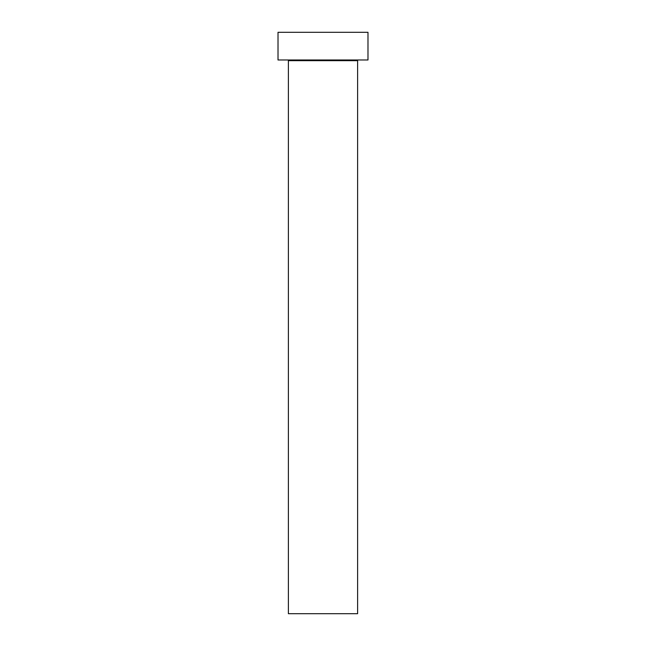 <?xml version="1.0" encoding="UTF-8"?>
<svg xmlns="http://www.w3.org/2000/svg" width="646" height="646" viewBox="0 0 646 646"><rect width="100%" height="100%" fill="white"/><g stroke="black" fill="none" stroke-linecap="round" stroke-linejoin="round"><path stroke-width="0.97" d="M357.609 60.676L288.391 60.676L288.391 613.7L357.609 613.7L357.609 60.676A0.694 0.694 0 0 1 358.296 59.989M288.391 60.676A0.694 0.694 0 0 0 287.704 59.989M367.986 59.989L278.014 59.989L278.014 32.3L367.986 32.3L367.986 59.989"/></g></svg>
